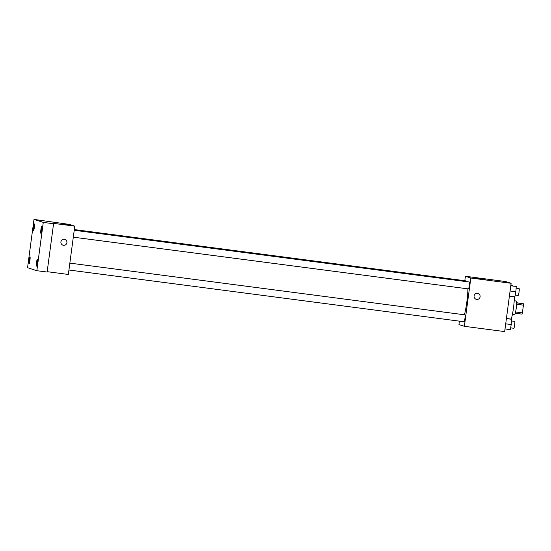 <?xml version="1.0" encoding="UTF-8"?>
<svg xmlns="http://www.w3.org/2000/svg" width="551" height="551" viewBox="0 0 551 551"><rect width="100%" height="100%" fill="white"/><g stroke="black" fill="none" stroke-linecap="round" stroke-linejoin="round"><path stroke-width="0.83" d="M516.673 302.726L523.45 303.78A6.516 0.751 -82.5 0 1 523.422 305.144L522.389 312.872A6.516 0.751 -82.5 0 1 522.066 314.132L515.295 313.243M514.2 300.729L516.37 301.018A6.963 0.799 97.5 0 1 516.259 308.023A6.963 0.799 97.5 0 1 514.565 314.821A6.963 0.799 97.5 0 1 514.544 314.821M516.673 302.892L523.45 303.78M515.598 311.976L522.389 312.872M516.624 304.248L523.422 305.144M506.417 318.464L511.19 319.091A13.052 1.501 -82.5 0 0 514.269 296.734M464.81 280.714L465.402 276.271L505.694 281.547L511.114 283.297L504.668 331.592L464.376 326.316L458.962 324.573L459.417 321.15M464.417 314.786A17.474 2.011 -82.5 0 0 467.909 288.848M465.402 276.271L470.823 278.021L464.376 326.316M73.311 237.171L468.474 288.917A3.478 0.399 -82.5 0 0 469.321 285.521A3.478 0.399 -82.5 0 0 469.376 282.016L74.233 230.27M68.93 270.011L464.094 321.763A3.478 0.399 -82.5 0 0 464.941 318.361A3.478 0.399 -82.5 0 0 464.996 314.862L69.846 263.109M74.323 229.574L465.691 280.831A3.478 0.399 97.5 0 1 465.843 281.554M470.823 278.021L511.114 283.297M477.641 278.248L485.183 279.398L477.641 278.248M478.027 293.49A3.044 3.024 -72.1 0 1 480.093 296.782A3.044 3.024 -72.1 0 1 476.16 299.289A3.044 3.024 -72.1 0 1 474.211 295.467A3.044 3.024 -72.1 0 1 480.093 296.782A3.044 3.024 -72.1 0 1 476.16 299.289M33.997 219.408L43.281 222.397L36.841 270.699L27.55 267.703L33.997 219.408L69.364 224.409L74.778 226.151L68.338 274.453L47.172 271.677M36.841 270.699L47.124 272.042L53.571 223.747L43.281 222.397M74.778 226.151L51.636 223.121L53.571 223.747M61.023 223.685L68.572 224.836L61.023 223.685M64.839 239.382A3.044 3.024 -72.1 0 1 66.905 242.674A3.044 3.024 -72.1 0 1 62.972 245.181A3.044 3.024 -72.1 0 1 61.03 241.352A3.044 3.024 -72.1 0 1 66.905 242.674A3.044 3.024 -72.1 0 1 62.972 245.181M40.822 233.266A3.478 0.399 97.5 0 1 40.891 229.726A3.478 0.399 97.5 0 1 41.738 226.365A3.478 0.399 97.5 0 1 41.745 226.365A3.478 0.399 97.5 0 1 41.676 229.905A3.478 0.399 97.5 0 1 40.836 233.266A3.478 0.399 97.5 0 1 40.822 233.266M33.473 230.897A3.478 0.399 97.5 0 1 33.542 227.356A3.478 0.399 97.5 0 1 34.382 223.995A3.478 0.399 97.5 0 1 34.389 223.995A3.478 0.399 97.5 0 1 34.32 227.535A3.478 0.399 97.5 0 1 33.48 230.897A3.478 0.399 97.5 0 1 33.473 230.897M29.086 263.736A3.478 0.399 97.5 0 1 29.155 260.203A3.478 0.399 97.5 0 1 30.002 256.835A3.478 0.399 97.5 0 1 30.009 256.835A3.478 0.399 97.5 0 1 29.94 260.375A3.478 0.399 97.5 0 1 29.1 263.743A3.478 0.399 97.5 0 1 29.086 263.736M36.442 266.105A3.478 0.399 97.5 0 1 36.511 262.572A3.478 0.399 97.5 0 1 37.358 259.204A3.478 0.399 97.5 0 1 37.365 259.204A3.478 0.399 97.5 0 1 37.296 262.744A3.478 0.399 97.5 0 1 36.449 266.112A3.478 0.399 97.5 0 1 36.442 266.105M510.894 284.929L512.554 285.273L512.52 285.845M510.88 285.06L512.554 285.273M510.805 285.625L516.239 286.465L515.888 291.748L514.861 296.81L509.406 296.101M510.088 290.99L515.888 291.748M510.784 285.749L516.239 286.465M515.219 295.04L518.195 295.432A3.478 0.399 -82.5 0 0 519.042 292.03A3.478 0.399 -82.5 0 0 519.097 288.524L516.129 288.139M511.19 319.091L511.858 319.305L510.481 329.656L505.019 328.94M505.708 323.83L511.5 324.587M506.403 318.595L511.858 319.305M510.839 327.886L513.808 328.272A3.478 0.399 -82.5 0 0 514.662 324.876A3.478 0.399 -82.5 0 0 514.717 321.371L511.748 320.985M512.396 314.538L514.565 314.821"/></g></svg>

